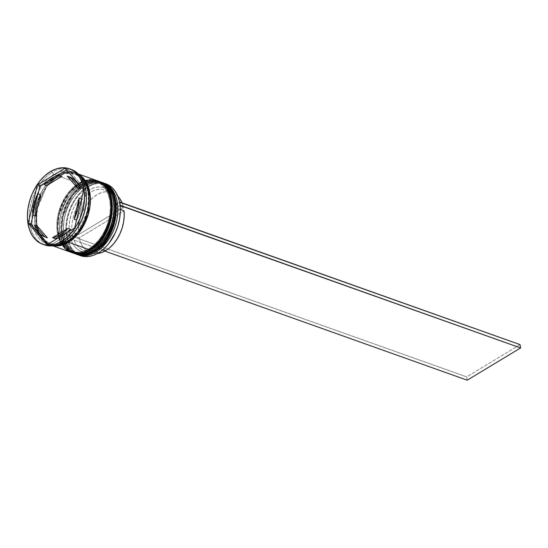 <?xml version="1.0" encoding="UTF-8"?>
<svg xmlns="http://www.w3.org/2000/svg" width="548" height="548" viewBox="0 0 548 548"><rect width="100%" height="100%" fill="white"/><g stroke="black" fill="none" stroke-linecap="round" stroke-linejoin="round"><path stroke-width="0.41" stroke-dasharray="2.74 2.06" d="M94.831 251.477A1.144 0.658 58.9 0 0 95.037 250.785C102.819 247.511 119.238 226.995 115.772 202.938C111.6 179.306 92.085 180.491 84.714 186.361A1.144 0.658 58.9 0 0 83.755 185.08L91.838 181.806L101.736 182.333A38.12 25.509 -70.4 0 0 83.755 185.08L83.488 184.984A1.144 0.658 58.9 0 0 83.049 185.005A1.144 0.658 58.9 0 0 82.844 185.697C90.215 179.826 109.73 178.641 113.902 202.274C117.368 226.324 100.948 246.84 93.167 250.121A1.144 0.658 58.9 0 0 93.564 250.97A1.144 0.658 -121.1 0 1 93.167 250.121L88.016 252.553L82.864 253.656L77.912 253.382L73.343 251.744L69.343 248.806L66.055 244.682L63.616 239.531L62.109 233.544L61.602 226.961L62.109 220.029L63.609 213.014L66.048 206.185L69.329 199.808L73.329 194.129L77.891 189.361L82.844 185.697L87.995 183.265L93.146 182.162L98.106 182.436L102.668 184.073L106.668 187.012L109.956 191.136L112.395 196.287L113.902 202.274L114.409 208.857L113.909 215.789L112.402 222.803L109.963 229.633L106.682 236.003L102.682 241.689L98.119 246.449L93.167 250.121C85.796 255.991 66.281 257.176 62.109 233.544C58.643 209.487 75.062 188.971 82.844 185.697A1.144 0.658 -121.1 0 1 83.049 185.005A1.144 0.658 -121.1 0 1 83.488 184.984A38.12 25.509 109.6 0 1 101.209 182.148M76.014 254.101A38.12 25.509 109.6 0 1 61.876 222.207A38.12 25.509 109.6 0 1 83.488 184.984L72.528 195.136L62.952 215.878L61.609 228.906L63.801 240.88L69.082 249.566L76.014 254.101C53.183 247.771 58.739 197.938 83.056 184.998C89.475 181.196 95.653 180.285 101.599 182.285L91.632 181.696L83.755 185.08A38.12 25.509 -70.4 0 0 62.157 222.2A38.12 25.509 -70.4 0 0 76.145 254.149M115.772 216.453L116.279 209.521L115.772 202.938L114.265 196.951L111.826 191.8L108.538 187.676L104.538 184.738L99.969 183.101L95.016 182.827L89.865 183.929L84.714 186.361L79.761 190.026L75.199 194.793L71.199 200.472L67.918 206.849L65.479 213.679L63.972 220.693L63.472 227.626L63.979 234.208L65.479 240.195L67.925 245.346L71.213 249.47L75.213 252.409L79.775 254.046L84.735 254.32L89.886 253.217L95.037 250.785L99.989 247.121L104.552 242.353L108.552 236.668M76.282 254.197L69.349 249.655L64.068 240.976L61.876 229.002L63.219 215.974L72.795 195.225L83.755 185.08A1.144 0.658 -121.1 0 1 84.714 186.361C76.932 189.635 60.513 210.151 63.979 234.208C68.151 257.841 87.666 256.656 95.037 250.785L95.325 251.176L95.037 250.785A36.976 24.742 -70.4 0 0 115.998 214.679A36.976 24.742 -70.4 0 0 102.284 183.738A36.976 24.742 -70.4 0 0 84.714 186.361A36.976 24.742 109.6 0 1 115.772 202.938A36.976 24.742 109.6 0 1 95.037 250.785L93.167 250.121L95.037 250.785A36.976 24.742 109.6 0 1 63.493 226.249A36.976 24.742 109.6 0 1 74.288 195.944A36.976 24.742 109.6 0 1 84.714 186.361L82.844 185.697A36.976 24.742 109.6 0 1 100.414 183.073A36.976 24.742 109.6 0 1 114.128 214.015A36.976 24.742 109.6 0 1 93.167 250.121L88.016 252.553L82.864 253.656L77.912 253.382L73.343 251.744L69.343 248.806L66.055 244.682L63.616 239.531L62.109 233.544L61.602 226.961L62.109 220.029L63.609 213.014L66.048 206.185L69.329 199.808L73.329 194.129L77.891 189.361L82.844 185.697L87.995 183.265L93.146 182.162L98.106 182.436L102.668 184.073L106.668 187.012L109.956 191.136L112.395 196.287L113.902 202.274L114.409 208.857L113.909 215.789L112.402 222.803L109.963 229.633L106.682 236.003L102.682 241.689L98.119 246.449L93.167 250.121A36.976 24.742 109.6 0 1 75.597 252.738A36.976 24.742 109.6 0 1 61.883 221.803A36.976 24.742 109.6 0 1 82.844 185.697L84.714 186.361A36.976 24.742 -70.4 0 0 63.753 222.467A36.976 24.742 -70.4 0 0 77.467 253.409A36.976 24.742 -70.4 0 0 95.037 250.785M90.824 250.052A1.144 0.658 58.9 0 0 91.03 249.361C98.811 246.079 115.231 225.564 111.765 201.513C107.593 177.881 88.077 179.066 80.714 184.929A1.144 0.658 58.9 0 0 79.755 183.649L87.838 180.381L97.729 180.902A38.12 25.509 -70.4 0 0 79.755 183.649L79.487 183.559A1.144 0.658 58.9 0 0 79.049 183.573A1.144 0.658 58.9 0 0 78.844 184.265C86.214 178.401 105.73 177.216 109.901 200.842C113.368 224.899 96.948 245.415 89.166 248.696A1.144 0.658 58.9 0 0 89.557 249.546M90.125 249.977A1.144 0.658 -121.1 0 1 89.166 248.696C81.796 254.567 62.28 255.752 58.109 232.119C54.642 208.062 71.062 187.546 78.844 184.265L83.995 181.833L89.146 180.737L94.098 181.011L98.667 182.648L102.668 185.58L105.956 189.704L108.394 194.862L109.901 200.842L110.408 207.432L109.901 214.364L108.401 221.378L105.963 228.201L102.682 234.578L98.681 240.257L94.119 245.025L89.166 248.696L84.015 251.128L78.857 252.224L73.905 251.957L69.343 250.32L65.335 247.381L62.054 243.257L59.609 238.099L58.109 232.119L57.602 225.536L58.102 218.597L59.602 211.583L62.04 204.76L65.328 198.383L69.329 192.704L73.891 187.937L78.844 184.265A1.144 0.658 -121.1 0 1 79.049 183.573C85.474 179.765 91.653 178.86 97.599 180.854L87.632 180.271L79.487 183.559A38.12 25.509 109.6 0 1 97.202 180.724M72.014 252.676C49.176 246.347 54.732 196.513 79.056 183.573A1.144 0.658 -121.1 0 1 79.487 183.559L68.527 193.704L58.944 214.453L57.602 227.482L59.8 239.455L65.082 248.134L72.014 252.676A38.12 25.509 109.6 0 1 57.876 220.782A38.12 25.509 109.6 0 1 79.487 183.559L79.755 183.649A38.12 25.509 -70.4 0 0 58.15 220.776A38.12 25.509 -70.4 0 0 72.144 252.724M111.771 215.028L112.278 208.096L111.765 201.513L110.264 195.526L107.819 190.375L104.538 186.251L100.537 183.313L95.969 181.676L91.016 181.402L85.865 182.505L80.714 184.929L75.761 188.601L71.192 193.369L67.192 199.047L63.911 205.425L61.472 212.254L59.972 219.269L59.465 226.201L59.979 232.784L61.479 238.77L63.924 243.922L67.205 248.045L71.206 250.984L75.775 252.621L80.727 252.895L85.878 251.792L91.03 249.361L95.982 245.689L100.551 240.928L104.552 235.243M72.281 252.772L65.349 248.23L60.068 239.544L57.869 227.578L59.211 214.549L68.795 193.8L79.755 183.649A1.144 0.658 -121.1 0 1 80.714 184.929C72.932 188.211 56.513 208.726 59.979 232.784C64.15 256.416 83.666 255.231 91.03 249.361L91.317 249.744L91.03 249.361A36.976 24.742 -70.4 0 0 111.998 213.254A36.976 24.742 -70.4 0 0 98.284 182.313A36.976 24.742 -70.4 0 0 80.714 184.929A36.976 24.742 109.6 0 1 111.765 201.513A36.976 24.742 109.6 0 1 91.03 249.361L89.166 248.696L91.03 249.361A36.976 24.742 109.6 0 1 59.485 224.824A36.976 24.742 109.6 0 1 70.281 194.519A36.976 24.742 109.6 0 1 80.714 184.929L78.844 184.265A36.976 24.742 109.6 0 1 85.557 181.361A36.976 24.742 109.6 0 1 96.414 181.648A36.976 24.742 109.6 0 1 110.127 212.59A36.976 24.742 109.6 0 1 89.166 248.696L84.015 251.128L78.857 252.224L73.905 251.957L69.343 250.32L65.335 247.381L62.054 243.257L59.609 238.099L58.109 232.119L57.602 225.536L58.102 218.597L59.602 211.583L62.04 204.76L65.328 198.383L69.329 192.704L73.891 187.937L78.844 184.265L83.995 181.833L89.146 180.737L94.098 181.011L98.667 182.648L102.668 185.58L105.956 189.704L108.394 194.862L109.901 200.842L110.408 207.432L109.901 214.364L108.401 221.378L105.963 228.201L102.682 234.578L98.681 240.257L94.119 245.025L89.166 248.696A36.976 24.742 109.6 0 1 71.596 251.313A36.976 24.742 109.6 0 1 62.999 244.668A36.976 24.742 109.6 0 1 78.268 184.628A36.976 24.742 109.6 0 1 78.844 184.265L80.714 184.929A36.976 24.742 -70.4 0 0 59.746 221.043A36.976 24.742 -70.4 0 0 73.459 251.977A36.976 24.742 -70.4 0 0 91.03 249.361M67.144 241.634C75.131 238.27 91.975 217.227 88.42 192.554C84.139 168.311 64.116 169.524 56.56 175.545A0.952 0.548 58.9 0 0 57.362 176.614L65.26 173.428L74.932 173.997L81.652 178.401L86.776 186.82L88.906 198.438L87.605 211.069L78.309 231.194L67.678 241.045A0.952 0.548 58.9 0 0 67.315 241.058A0.952 0.548 58.9 0 0 67.144 241.634A0.952 0.548 -121.1 0 1 67.315 241.058A0.952 0.548 -121.1 0 1 67.678 241.045L59.78 244.23L50.115 243.661L43.388 239.257L38.271 230.831L36.134 219.221L37.442 206.582L46.731 186.457L57.362 176.614A0.952 0.548 -121.1 0 1 56.56 175.545C48.58 178.908 31.736 199.952 35.291 224.632C39.572 248.867 59.588 247.655 67.144 241.634L61.862 244.127L56.581 245.257L51.498 244.977L46.813 243.298L42.71 240.284L39.34 236.058L36.832 230.77L35.291 224.632L34.771 217.878L35.284 210.761L36.826 203.568L39.326 196.568L42.696 190.026L46.799 184.196L51.478 179.312L56.56 175.545L61.842 173.052L67.13 171.921L72.213 172.202L76.891 173.88L81.001 176.894L84.371 181.128L86.872 186.409L88.42 192.554L88.94 199.308L88.42 206.418L86.879 213.61L84.378 220.618L81.015 227.153L76.912 232.982L72.226 237.873L67.144 241.634M120.272 211.884A37.737 25.256 -70.4 0 0 120.005 205.527A37.737 25.256 -70.4 0 0 119.471 202.212A37.737 25.256 -70.4 0 0 88.077 186.93L87.755 186.505A38.12 25.509 109.6 0 1 104.654 183.422M109.175 243.004L103.51 249.08L98.613 252.69A37.737 25.256 -70.4 0 0 109.203 242.976M85.358 185.649L84.714 186.361L85.358 185.649A38.12 25.509 109.6 0 1 102.668 182.683A38.12 25.509 -70.4 0 0 85.358 185.649L87.755 186.505L85.358 185.649A38.12 25.509 -70.4 0 0 74.603 195.526A38.12 25.509 -70.4 0 0 63.472 226.776A38.12 25.509 -70.4 0 0 77.097 254.464A38.12 25.509 109.6 0 1 63.815 222.269A38.12 25.509 109.6 0 1 85.358 185.649M81.351 184.224L80.714 184.929L81.351 184.224A38.12 25.509 109.6 0 1 98.667 181.258A38.12 25.509 -70.4 0 0 81.351 184.224L82.686 184.697L81.351 184.224A38.12 25.509 -70.4 0 0 70.603 194.102A38.12 25.509 -70.4 0 0 59.472 225.344A38.12 25.509 -70.4 0 0 73.09 253.039A38.12 25.509 109.6 0 1 59.807 220.837A38.12 25.509 109.6 0 1 81.351 184.224M74.994 231.311A38.12 25.509 109.6 0 1 64.506 240.853L63.438 242.038L64.506 240.853A38.12 25.509 -70.4 0 0 75.254 230.968M86.385 199.725A38.12 25.509 -70.4 0 0 53.868 174.428L52.266 172.291A40.025 26.784 109.6 0 1 70.343 169.154M85.687 189.875A38.881 26.016 109.6 0 1 86.05 192.156L85.687 189.875L68.445 170.003L67.226 169.003L66.678 169.825A38.881 26.016 109.6 0 1 68.445 170.003L67.226 169.003L66.678 169.825A38.881 26.016 -70.4 0 1 68.445 170.003L85.687 189.875L85.885 190.512L83.728 189.745L85.885 190.512L86.05 192.156A38.881 26.016 -70.4 0 0 85.687 189.875M105.867 183.806A38.12 25.509 -70.4 0 0 87.755 186.505A38.12 25.509 -70.4 0 0 66.144 223.728A38.12 25.509 -70.4 0 0 80.282 255.621M100.798 181.998A38.12 25.509 -70.4 0 0 82.686 184.697A38.12 25.509 -70.4 0 0 61.075 221.919A38.12 25.509 -70.4 0 0 75.213 253.82M57.869 175.853A38.12 25.509 109.6 0 1 75.98 173.154A38.12 25.509 109.6 0 1 78.761 174.435L73.596 172.497L68.493 172.216L63.178 173.346L57.869 175.853L77.001 182.669L57.869 175.853L52.766 179.641L48.06 184.553L43.936 190.409L40.552 196.979L38.038 204.02L36.49 211.247L35.969 218.399L36.49 225.187L38.045 231.359L40.559 236.668L43.943 240.921L48.073 243.949L53.362 245.744A38.12 25.509 109.6 0 1 50.395 244.977A38.12 25.509 109.6 0 1 36.257 213.083A38.12 25.509 109.6 0 1 57.869 175.853M96.797 180.573A38.12 25.509 -70.4 0 0 84.954 180.456A38.12 25.509 -70.4 0 0 78.686 183.272L77.001 182.669L78.686 183.272A38.12 25.509 -70.4 0 0 77.789 183.833A38.12 25.509 -70.4 0 0 61.965 244.99A38.12 25.509 -70.4 0 0 71.213 252.388M71.281 169.462A40.025 26.784 -70.4 0 0 52.266 172.291L53.868 174.428L56.533 175.381L61.842 172.873L67.157 171.736L72.261 172.024L76.967 173.709L79.713 175.518A38.12 25.509 -70.4 0 0 74.644 172.682A38.12 25.509 -70.4 0 0 56.533 175.381L53.868 174.428A38.12 25.509 -70.4 0 0 32.49 223.762A38.12 25.509 -70.4 0 0 64.506 240.853L65.007 241.031L64.506 240.853A38.12 25.509 109.6 0 1 46.395 243.552A38.12 25.509 109.6 0 1 32.257 211.651A38.12 25.509 109.6 0 1 53.868 174.428A38.12 25.509 109.6 0 1 71.98 171.73A38.12 25.509 109.6 0 1 86.399 199.294M43.498 244.511A40.025 26.784 109.6 0 1 29.654 210.665A40.025 26.784 109.6 0 1 52.266 172.291L50.395 171.627L52.266 172.291A40.025 26.784 -70.4 0 0 29.571 211.377A40.025 26.784 -70.4 0 0 44.415 244.867M67.678 241.045A0.952 0.548 -121.1 0 1 68.027 241.264A0.952 0.548 58.9 0 0 67.678 241.045L78.309 231.194L87.605 211.069L88.906 198.438L86.776 186.82L81.652 178.401L74.932 173.997L65.26 173.428L57.362 176.614L46.731 186.457L37.442 206.582L36.134 219.221L38.271 230.831L43.388 239.257L50.115 243.661L59.78 244.23L67.678 241.045M54.005 245.648L46.436 242.73L39.963 235.304L36.415 223.632L36.826 209.925L46.292 187.074L57.896 176.024A0.952 0.548 -121.1 0 1 57.725 176.6A0.952 0.548 -121.1 0 1 57.362 176.614A0.952 0.548 58.9 0 0 57.725 176.6A0.952 0.548 58.9 0 0 57.896 176.024L67.507 172.497L79.2 174.922L73.548 172.682L68.466 172.401L63.178 173.524L57.896 176.024L52.813 179.785L48.135 184.676L44.032 190.499L40.662 197.04L38.161 204.041L36.62 211.24L36.1 218.351L36.627 225.105L38.168 231.242L40.675 236.531L44.039 240.764L48.149 243.771L54.005 245.648M54.129 179.223A32.401 21.68 -70.4 0 0 46.731 185.512L50.306 181.991L54.129 179.223L51.464 178.271L54.129 179.223L58.088 177.292L62.061 176.251A32.401 21.68 -70.4 0 0 54.129 179.223M72.555 235.462L79.227 237.839A32.024 21.427 -70.4 0 0 90.605 252.827A32.024 21.427 -70.4 0 0 97.249 253.58L93.078 253.464L89.221 252.251L85.796 249.984L82.926 246.744L80.714 242.648L79.227 237.839L123.999 210.802L79.227 237.839L72.555 235.462A32.024 21.427 -70.4 0 0 99.147 248.182A32.024 21.427 109.6 0 1 83.933 250.45A32.024 21.427 109.6 0 1 72.555 235.462L69.884 235.791L71.446 240.908L73.788 245.271L76.83 248.724L80.46 251.142L84.556 252.443L88.961 252.573L93.523 251.539L98.078 249.367A33.928 22.701 109.6 0 1 69.884 235.791L72.555 235.462M79.097 255.149A38.12 25.509 109.6 0 1 66.253 222.81A38.12 25.509 109.6 0 1 87.755 186.505L88.077 186.93A37.737 25.256 -70.4 0 0 66.685 234.085L69.356 232.475L72.028 232.14L78.7 234.517L78.515 228.927L79.145 223.111L80.563 217.282L82.721 211.644L85.543 206.397L88.927 201.726L92.749 197.801L96.88 194.766L101.174 192.718L105.469 191.738L109.621 191.855L113.477 193.074L117.724 196.109A32.024 21.427 -70.4 0 0 112.093 192.499A32.024 21.427 -70.4 0 0 88.262 202.534A32.024 21.427 -70.4 0 0 78.7 234.517L72.028 232.14A32.024 21.427 109.6 0 1 81.59 200.157A32.024 21.427 109.6 0 1 105.422 190.122A32.024 21.427 109.6 0 1 116.799 205.11L116.799 203.822L116.799 205.11A32.024 21.427 -70.4 0 0 90.208 192.389A32.024 21.427 -70.4 0 0 72.028 232.14L69.356 232.475A33.928 22.701 109.6 0 1 88.612 190.252A33.928 22.701 109.6 0 1 116.799 203.822L119.471 202.212L116.799 203.822L115.238 198.705L112.895 194.348L109.853 190.896L106.223 188.471L102.133 187.176L97.729 187.039L93.167 188.08L88.612 190.252L84.221 193.478L80.159 197.65L76.569 202.609L73.583 208.185L71.295 214.179L69.802 220.371L69.144 226.543L69.356 232.475L66.685 234.085L66.418 227.475L67.13 220.591L68.781 213.672L71.315 206.98L74.644 200.746L78.645 195.198L83.18 190.54L88.077 186.93L93.167 184.505L98.256 183.354L103.175 183.518L107.737 184.984L111.785 187.704L115.162 191.581L117.758 196.479L119.471 202.212A37.737 25.256 -70.4 0 1 120.005 205.527L117.334 207.144L117.327 208.425L120.293 209.48L117.327 208.425A32.024 21.427 109.6 0 1 99.147 248.182A32.024 21.427 -70.4 0 0 108.175 239.88A32.024 21.427 -70.4 0 0 117.525 213.638A32.024 21.427 -70.4 0 0 117.327 208.425L117.334 207.144A33.928 22.701 109.6 0 1 117.553 212.761A33.928 22.701 109.6 0 1 107.648 240.572A33.928 22.701 109.6 0 1 98.078 249.367L99.147 248.182L103.017 249.559L99.147 248.182L98.078 249.367L102.462 246.141L106.524 241.969L110.114 237.01L113.107 231.434L115.388 225.44L116.888 219.248L117.539 213.076L117.334 207.144L120.005 205.527L120.265 212.145M98.613 252.69L93.523 255.108L88.427 256.259L83.515 256.101L78.946 254.635L74.905 251.909L71.528 248.032L68.932 243.141L67.212 237.407L69.884 235.791L67.212 237.407A37.737 25.256 -70.4 0 0 98.613 252.69M81.789 198.993L80.563 209.699L76.768 220.138A32.401 21.68 -70.4 0 0 81.789 198.993L76.768 220.138L81.789 198.993M58.129 237.983A32.401 21.68 -70.4 0 0 68 232.023L63.171 235.681L58.129 237.983M37.127 225.954A32.401 21.68 -70.4 0 0 47.443 237.846L44.135 236.065L41.258 233.427L38.901 230.03L37.127 225.954M40.538 194.759A32.401 21.68 -70.4 0 0 35.517 215.912L36.737 205.199L40.538 194.759M56.533 175.381A38.12 25.509 -70.4 0 0 34.921 212.603A38.12 25.509 -70.4 0 0 49.06 244.497A38.12 25.509 -70.4 0 0 54.779 245.504L51.444 245.161L46.738 243.47L42.614 240.442L39.223 236.195L36.709 230.879L35.154 224.714L34.634 217.919L35.154 210.775L36.702 203.541L39.216 196.506L42.6 189.93L46.724 184.08L51.43 179.162L56.533 175.381M89.303 179.628L83.995 180.765L78.686 183.272L73.576 187.053L68.87 191.971L64.746 197.821L61.362 204.397L58.848 211.432L57.3 218.666L56.78 225.81L57.307 232.599L58.855 238.77L61.376 244.086L64.76 248.333M96.681 180.532L94.414 179.915M100.681 181.957L93.311 181.059L87.995 182.189L82.686 184.697L77.583 188.478L72.877 193.396L68.753 199.253L65.37 205.822L62.856 212.864L61.308 220.091L60.787 227.242L61.308 234.03L62.862 240.195L65.376 245.511L68.767 249.765L72.891 252.792L75.097 253.779M48.854 244.894L49.053 245.531L50.622 245.079A38.881 26.016 109.6 0 1 48.854 244.894L49.053 245.531L50.622 245.079L76.254 229.598L50.622 245.079A38.881 26.016 -70.4 0 1 48.854 244.894L48.108 244.031L48.854 244.894M66.685 234.085A37.737 25.256 -70.4 0 0 67.212 237.407L66.685 234.085A37.737 25.256 -70.4 0 0 67.212 237.407L66.685 234.085M74.644 228.009L76.795 228.783L74.644 228.009M77.658 227.502L86.05 192.156L77.658 227.502M46.895 244.764L49.053 245.531L46.895 244.764M38.107 193.889L33.079 215.042L38.107 193.889M65.068 168.236L67.226 169.003L65.068 168.236M56.506 175.963L46.635 181.929L56.506 175.963M55.238 238.647L70.576 229.386L55.238 238.647M80.179 188.944L69.863 177.052L80.179 188.944M121.985 202.678L123.471 207.487L78.7 234.517L123.471 207.487L116.799 205.11L123.471 207.487A32.024 21.427 -70.4 0 0 122.053 202.842M104.86 251.107L66.911 237.592L104.86 251.107M520.066 344.63L466.677 376.873L66.383 234.27L466.677 376.873L467.204 380.196L466.677 376.873L520.066 344.63M74.932 173.997C96.195 179.299 91.071 228.626 67.322 241.058C61.218 244.641 55.478 245.511 50.115 243.661C28.852 238.359 33.969 189.033 57.718 176.6C63.821 173.017 69.562 172.147 74.932 173.997M100.414 183.073L102.284 183.738M96.414 181.648L98.284 182.313M75.98 173.154L78.337 173.997M71.98 171.73L74.644 172.682M83.933 250.45L90.605 252.827M117.553 212.761L117.525 213.638M107.648 240.572L108.175 239.88M46.395 243.552L49.06 244.497M50.395 244.977L52.752 245.812M71.596 251.313L73.459 251.977M75.597 252.738L77.467 253.409M70.603 194.102L70.281 194.519M59.472 225.344L59.485 224.824M74.603 195.526L74.288 195.944M63.472 226.776L63.493 226.249M105.422 190.122L112.093 192.499"/><path stroke-width="0.82" d="M101.736 182.333L108.799 186.916L114.08 195.602L116.272 207.576L114.929 220.597L105.346 241.346L94.393 251.498A1.144 0.658 58.9 0 0 94.831 251.477A1.144 0.658 -121.1 0 1 94.393 251.498A38.12 25.509 -70.4 0 0 116.005 214.275A38.12 25.509 -70.4 0 0 101.866 182.381A38.12 25.509 -70.4 0 0 101.736 182.333M93.564 250.97A1.144 0.658 58.9 0 0 94.126 251.402L105.086 241.25L114.662 220.501L116.005 207.48L113.813 195.506L108.531 186.82L101.599 182.285A38.12 25.509 109.6 0 1 115.738 214.179A38.12 25.509 109.6 0 1 94.126 251.402L94.126 251.402A38.12 25.509 109.6 0 1 76.014 254.101L85.981 254.69L94.126 251.402A1.144 0.658 -121.1 0 1 93.564 250.97M101.209 182.148A38.12 25.509 109.6 0 1 101.599 182.285L101.202 182.148M76.145 254.149A38.12 25.509 -70.4 0 0 76.282 254.197A38.12 25.509 -70.4 0 0 94.393 251.498L86.248 254.786L75.617 253.957M108.552 236.668L111.833 230.297L114.272 223.468L115.772 216.453M95.044 251.094A1.144 0.658 -121.1 0 1 94.831 251.477M97.729 180.902L104.798 185.491L110.073 194.177L112.272 206.151L110.929 219.173L101.346 239.921L90.393 250.073A1.144 0.658 58.9 0 0 90.824 250.052A1.144 0.658 -121.1 0 1 90.393 250.073A38.12 25.509 -70.4 0 0 112.004 212.85A38.12 25.509 -70.4 0 0 97.866 180.95A38.12 25.509 -70.4 0 0 97.729 180.902M89.557 249.546A1.144 0.658 58.9 0 0 90.125 249.977L101.079 239.825L110.662 219.077L112.004 206.055L109.806 194.081L104.531 185.395L97.599 180.854A38.12 25.509 109.6 0 1 111.737 212.754A38.12 25.509 109.6 0 1 90.125 249.977L90.125 249.977A38.12 25.509 109.6 0 1 72.014 252.676L81.981 253.258L90.125 249.977M97.202 180.724A38.12 25.509 109.6 0 1 97.599 180.854L97.202 180.724M72.144 252.724A38.12 25.509 -70.4 0 0 72.281 252.772A38.12 25.509 -70.4 0 0 90.393 250.073L82.241 253.354L71.617 252.532M104.552 235.243L107.833 228.865L110.271 222.043L111.771 215.028M91.037 249.669A1.144 0.658 -121.1 0 1 90.824 250.052C84.406 253.861 78.22 254.765 72.281 252.772M109.203 242.976A37.737 25.256 -70.4 0 0 109.251 242.908A37.737 25.256 -70.4 0 0 120.272 211.973A37.737 25.256 -70.4 0 0 120.272 211.884M104.654 183.422A38.12 25.509 109.6 0 1 120.279 211.802A38.12 25.509 109.6 0 1 109.148 243.045A38.12 25.509 109.6 0 1 98.393 252.923A38.12 25.509 -70.4 0 0 120.005 215.7A38.12 25.509 -70.4 0 0 105.867 183.806L103.469 182.95A38.12 25.509 109.6 0 1 117.608 214.843A38.12 25.509 109.6 0 1 95.996 252.066A38.12 25.509 -70.4 0 0 117.669 214.241A38.12 25.509 -70.4 0 0 102.668 182.683A38.12 25.509 109.6 0 1 103.469 182.95M95.325 251.176L95.996 252.066L98.393 252.923L95.996 252.066A38.12 25.509 109.6 0 1 77.885 254.765A38.12 25.509 109.6 0 1 77.097 254.464A38.12 25.509 -70.4 0 0 95.996 252.066L95.325 251.176M73.877 253.34A38.12 25.509 109.6 0 1 73.09 253.039A38.12 25.509 -70.4 0 0 91.989 250.642A38.12 25.509 109.6 0 1 73.877 253.34L75.213 253.82A38.12 25.509 -70.4 0 0 93.324 251.121L91.989 250.642L91.317 249.744L91.989 250.642A38.12 25.509 -70.4 0 0 113.662 212.816A38.12 25.509 -70.4 0 0 98.667 181.258A38.12 25.509 109.6 0 1 99.462 181.525A38.12 25.509 109.6 0 1 113.6 213.419A38.12 25.509 109.6 0 1 91.989 250.642L93.324 251.121A38.12 25.509 -70.4 0 0 114.936 213.891A38.12 25.509 -70.4 0 0 100.798 181.998L99.462 181.525M70.343 169.154A40.025 26.784 109.6 0 1 86.413 198.856A40.025 26.784 109.6 0 1 74.727 231.66A40.025 26.784 109.6 0 1 63.438 242.038A40.025 26.784 -70.4 0 0 86.125 202.952A40.025 26.784 -70.4 0 0 71.281 169.462L69.418 168.791A40.025 26.784 109.6 0 1 84.262 202.287A40.025 26.784 109.6 0 1 61.568 241.367L63.438 242.038L61.568 241.367L66.931 237.4L71.87 232.236L76.199 226.091L79.755 219.186L82.392 211.795L84.015 204.205L84.563 196.698L84.015 189.574L82.385 183.094L79.741 177.518L76.186 173.052L71.857 169.873L66.911 168.099L61.547 167.804L55.971 168.996L50.395 171.627A40.025 26.784 109.6 0 1 69.418 168.791M74.727 231.66L75.254 230.968A38.12 25.509 -70.4 0 0 86.385 199.725L86.413 198.856M76.254 229.598L77.658 227.502A38.881 26.016 109.6 0 1 76.254 229.598L77.658 227.502A38.881 26.016 -70.4 0 1 76.254 229.598M78.761 174.435A38.12 25.509 109.6 0 1 89.831 207.26A38.12 25.509 109.6 0 1 68.507 242.278L89.324 249.689A38.12 25.509 -70.4 0 0 110.936 212.466A38.12 25.509 -70.4 0 0 96.797 180.573L78.337 173.997M65.007 241.031L67.171 241.798A38.12 25.509 -70.4 0 0 88.166 208.747A38.12 25.509 -70.4 0 0 79.713 175.518L84.481 180.991L87.002 186.299L88.55 192.471L89.077 199.26L88.557 206.404L87.009 213.638L84.495 220.673L81.111 227.249L76.987 233.106L72.281 238.017L67.171 241.798L65.007 241.031M86.399 199.294A38.12 25.509 109.6 0 1 74.994 231.311M68.027 241.264A0.952 0.548 -121.1 0 1 68.479 242.113L54.005 245.648L57.91 245.73L63.198 244.607L68.479 242.113A0.952 0.548 58.9 0 0 68.027 241.264M46.731 185.512L44.059 184.56A32.401 21.68 109.6 0 1 51.464 178.271A32.401 21.68 109.6 0 1 59.396 175.298L62.061 176.251L46.731 185.512L44.059 184.56L59.396 175.298L55.423 176.34L51.464 178.271L47.635 181.039L44.059 184.56L59.396 175.298L62.061 176.251L46.731 185.512M105.819 250.559L103.017 249.559L105.819 250.559A32.024 21.427 -70.4 0 0 123.999 210.802L120.293 209.48L123.999 210.802L124.184 216.398L123.553 222.207L122.136 228.043L119.978 233.681L117.156 238.928L113.772 243.593L109.949 247.518L105.819 250.559A32.024 21.427 -70.4 0 1 97.249 253.58L101.524 252.607L105.819 250.559M120.272 211.953L119.56 219.029L117.909 225.947L115.368 232.64L109.175 243.004M81.549 198.903L79.118 198.04A32.401 21.68 109.6 0 1 74.096 219.193L76.528 220.056L74.096 219.193L77.898 208.747L79.118 198.04L74.096 219.193L79.118 198.04L81.549 198.903M70.576 229.386L67.904 228.434A32.401 21.68 109.6 0 1 52.567 237.695L55.238 238.647A32.401 21.68 -70.4 0 0 58.129 237.983L55.238 238.647L52.567 237.695L56.547 236.661L60.506 234.729L64.328 231.962L67.904 228.434L52.567 237.695L67.904 228.434L70.576 229.386L68 232.023A32.401 21.68 -70.4 0 0 70.576 229.386M47.443 237.846L44.772 236.9A32.401 21.68 109.6 0 1 34.456 225.009L37.127 225.954L47.443 237.846L44.772 236.9L34.456 225.009L36.23 229.078L38.593 232.482L41.463 235.113L44.772 236.9L34.456 225.009L37.127 225.954L47.443 237.846M35.517 215.912L32.846 214.96A32.401 21.68 109.6 0 1 37.867 193.807L40.538 194.759L35.517 215.912L32.846 214.96L37.867 193.807L35.668 198.917L33.12 209.651L32.846 214.96L37.867 193.807L40.538 194.759L35.517 215.912M79.2 174.922L85.221 180.854L89.221 190.341L88.173 214.241L78.72 232.866L68.479 242.113L73.562 238.346L78.241 233.455L82.344 227.632L85.714 221.091L88.214 214.09L89.756 206.891L90.276 199.78L89.749 193.026L88.207 186.889L85.707 181.6L82.337 177.374L79.2 174.915M50.395 171.627L45.039 175.6L40.093 180.758L35.764 186.909L32.209 193.807L29.571 201.198L27.948 208.795L27.4 216.296L27.948 223.426L29.578 229.907L32.222 235.482L35.778 239.949L40.114 243.127L45.052 244.894L50.416 245.196L55.992 244.004L61.568 241.367A40.025 26.784 109.6 0 1 42.552 244.203A40.025 26.784 109.6 0 1 27.708 210.713A40.025 26.784 109.6 0 1 50.395 171.627M83.728 189.745L74.644 228.009L46.895 244.764L28.236 223.255L37.326 184.984L65.068 168.236L83.728 189.745L74.644 228.009L46.895 244.764L28.236 223.255L31.62 225.023A38.881 26.016 109.6 0 1 31.257 222.741L30.393 224.022L48.108 244.031L31.62 225.023A38.881 26.016 -70.4 0 1 31.257 222.741L30.393 224.022L28.236 223.255L37.326 184.984L39.477 185.751L39.648 187.395A38.881 26.016 109.6 0 1 41.052 185.299L39.477 185.751L39.648 187.395L38.107 193.889L39.648 187.395A38.881 26.016 -70.4 0 1 41.052 185.299L39.477 185.751L37.326 184.984L65.068 168.236L83.728 189.745M42.552 244.203L44.415 244.867A40.025 26.784 -70.4 0 0 63.438 242.038A40.025 26.784 109.6 0 1 43.498 244.511M54.779 245.504A38.12 25.509 -70.4 0 0 67.171 241.798L61.862 244.305L54.773 245.504M78.302 174.182L82.433 177.21L85.817 181.463L88.338 186.779L89.886 192.944L90.413 199.732L89.886 206.884L88.344 214.11L85.831 221.152L82.44 227.721L78.316 233.578L73.617 238.496L68.507 242.278L63.198 244.785L57.889 245.915L52.779 245.634M52.752 245.812L71.213 252.388A38.12 25.509 -70.4 0 0 89.324 249.689L68.507 242.278A38.12 25.509 109.6 0 1 53.362 245.744M64.76 248.333L68.89 251.361L73.596 253.053L78.7 253.334L84.015 252.196L89.324 249.689L94.427 245.908L99.133 240.997L103.257 235.14L106.641 228.564L109.155 221.529L110.703 214.295L111.223 207.151L110.703 200.363L109.148 194.191L106.634 188.882L103.243 184.628L99.12 181.6L96.681 180.532M94.414 179.915L89.303 179.628M75.097 253.779L77.597 254.478L82.707 254.758L88.016 253.621L93.324 251.121L98.434 247.333L103.14 242.422L107.264 236.565L110.648 229.989L113.162 222.954L114.71 215.72L115.231 208.576L114.703 201.787L113.155 195.615L110.634 190.307L107.25 186.053L103.12 183.025L100.681 181.957M77.885 254.765L80.282 255.621A38.12 25.509 -70.4 0 0 98.393 252.923A38.12 25.509 109.6 0 1 79.097 255.149M33.079 215.042L31.257 222.741L33.079 215.042M66.527 169.914L56.506 175.963L66.527 169.914M46.635 181.929L41.052 185.299L46.635 181.929M69.863 177.052L73.165 178.833L76.042 181.47L78.405 184.875L80.179 188.944A32.401 21.68 -70.4 0 0 69.863 177.052L67.192 176.1A32.401 21.68 109.6 0 1 77.508 187.991L80.179 188.944L77.508 187.991L75.734 183.923L73.377 180.518L70.5 177.888L67.192 176.1L77.508 187.991L67.192 176.1L69.863 177.052M122.053 202.842A32.024 21.427 -70.4 0 0 117.724 196.109L119.772 198.582L122.053 202.842M119.519 202.185L120.033 205.514L520.6 347.953L467.204 380.196L104.86 251.107L467.204 380.196L520.6 347.953L120.307 205.349L119.772 202.027L520.066 344.63L520.6 347.953L520.066 344.63L119.519 202.185M101.599 182.285L101.866 182.381C124.697 188.711 119.142 238.538 94.825 251.484C88.406 255.286 82.227 256.19 76.282 254.197M97.599 180.854L97.866 180.95C120.697 187.286 115.142 237.113 90.824 250.052"/></g></svg>
